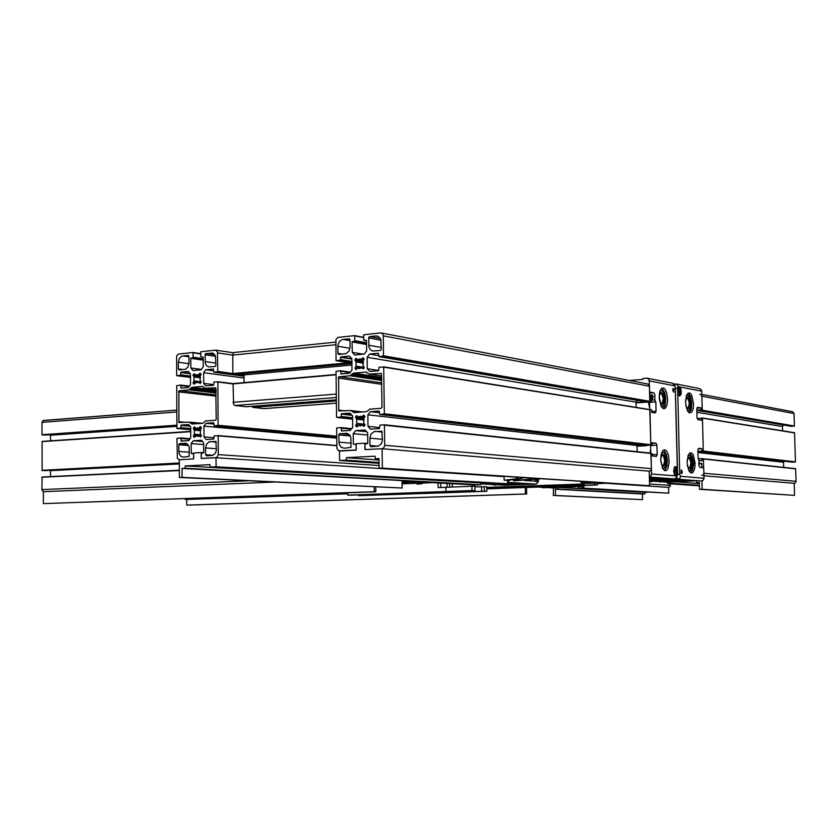 <?xml version="1.0" encoding="UTF-8"?>
<svg xmlns="http://www.w3.org/2000/svg" width="838" height="838" viewBox="0 0 838 838"><rect width="100%" height="100%" fill="white"/><g stroke="black" fill="none" stroke-linecap="round" stroke-linejoin="round"><path stroke-width="1.26" d="M689.768 453.033L692.02 456.532L693.141 462.461L692.701 468.84L690.742 472.852L692.597 469.898L693.885 463.341L692.094 456.207L689.8 453.012M656.824 481.064L652.519 480.75L665.938 480.268L660.061 479.493L665.938 480.268L679.503 479.776L701.479 481.064L703.082 480.415L703.962 478.854L704.004 478.236L680.529 476.34L679.733 474.402L677.638 387.303L678.162 386.548L679.775 386.967L681.095 389.722L681.147 394.049L679.576 396.081L678.33 394.656L677.649 391.629L677.9 388.413L678.958 386.8L701.71 391.147L701.574 390.351L699.73 388.664L676.413 384.045M704.004 478.236L703.731 467.772L699.96 467.363L698.923 465.415L699.185 460.774L698.117 458.836L697.886 450.048L698.546 448.309L701.762 448.686L701.825 451.148L703.302 451.315L697.928 451.567M695.131 463.288L694.702 468.452L693.267 472.045L692.073 472.988L690.753 472.862L689.077 470.987L687.401 465.373L687.181 460.848L688.291 455.076L689.779 453.033L691.57 452.949L693.319 454.971L695.131 463.288M693.581 403.665L693.183 408.63L691.811 412.076L689.381 412.914L687.673 411.102L685.913 405.55L685.62 401.035L686.626 395.253L688.071 393.158L689.873 393.022L691.675 395.096L693.581 403.665M682.289 471.815L681.933 473.491L681.116 473.281L681.263 469.867L682.289 471.815M689.349 412.904L691.413 408.85L691.79 402.732L690.365 396.133L688.103 393.137M683.096 480.813L671.458 481.232L663.947 480.342M667.75 482.238L661.339 481.766M685.861 399.705L686.751 398.312L687.841 398.49L689.339 402.931L688.448 407.593L687.307 407.917L686.301 406.671M687.453 459.57L688.427 458.145L689.496 458.407L690.889 462.806L689.852 467.594L688.773 467.803L687.778 466.525M688.7 470.223L689.779 470.663L691.046 469.835L692.418 464.524L691.518 458.04L690.365 455.966L688.815 455.306M689.548 470.652L688.888 470.621M689.025 455.275L688.019 455.799M688.071 393.158L690.24 396.28L691.58 402.554L691.182 409.059L689.307 412.883M687.275 410.337L688.365 410.735L689.611 409.866L690.879 404.524L689.873 398.092L688.7 396.049L687.16 395.442M687.349 395.41L686.374 395.945M687.338 480.373L685.023 481.169L682.729 480.017M685.348 481.18L681.943 479.965M662.963 480.373L660.512 481.609L657.945 480.551M663.015 480.373L660.124 482.08L657.034 480.593M660.061 482.08L656.343 480.614M417.523 484.113L421.661 483.736L425.096 482.342M411.029 482.112L418.183 484.123L424.709 482.321M411.657 482.08L417.575 483.641L423.599 482.259M416.842 482.217L419.901 482.06M403.047 483.348L409.457 482.175M402.062 483.264L408.965 482.196M504.832 485.181L520.084 484.615M517.276 484.165L514.04 484.291L514.019 483.495L514.04 484.291L519.885 484.626L501.857 484.741L501.857 483.914M538.216 478.98L536.519 481.211L534.749 479.472M509.494 480.279L507.587 482.321M491.424 483.306L493.456 484.783L495.855 485.192M492.116 483.348L495.907 485.192L499.343 483.767M493.121 483.411L496.159 484.731L499.144 483.756M515.475 483.191L519.298 484.343M516.208 483.233L518.921 484.333L521.655 483.557M565.545 486.166L583.133 486.92L585.165 485.464M565.514 487.108L557.972 487.37L558.003 489.046L555.364 489.141L555.489 495.426L553.237 495.499L553.457 487.946L545.622 487.507M568.667 486.344L566.216 487.098L563.964 486.218M566.53 487.098L563.346 486.239M546.386 486.836L544.49 487.444L542.542 486.972M546.669 486.826L544.145 487.884L541.484 487.014M544.092 487.884L540.877 487.035M606.356 483.201L597.138 483.694M580.535 481.504L581.541 482.698L592.539 482.29M629.265 380.462L642.924 379.436L642.903 378.472L646.894 378.189L648.612 379.059L649.293 380.881L674.506 385.826L675.166 386.821L677.418 471.899L676.989 474.591L675.658 475.953L674.286 474.455L673.647 471.061L674.37 467.227L675.103 466.536L676.172 466.955L677.261 469.762L677.439 475.031L676.245 477.828L674.779 478.875L651.692 479.21L656.971 479.598L649.419 479.881L657.139 479.587M655.725 478.226L651.671 478.372L651.692 479.21L651.964 477.67L651.671 478.372L649.387 478.456M649.293 380.881L649.565 391.995L653.829 392.833L654.991 394.981L654.667 399.82L655.861 401.936L656.091 411.165L655.347 412.966L651.734 412.401L651.671 409.782L649.722 409.531L649.586 403.214M659.16 397.558L659.59 392.435L661.046 388.895L663.644 388.004L665.466 389.88L666.891 393.42L667.666 400.271L666.598 406.273L665.047 408.452L663.109 408.577L661.182 406.44L659.16 397.558M660.69 459.863L661.161 454.531L662.701 450.834L663.958 449.859L665.372 449.975L667.174 451.912L668.535 455.505L669.195 462.387L668.001 468.369L666.399 470.495L664.482 470.579L662.628 468.484L660.69 459.863M672.715 390.141L673.061 388.539L673.867 388.727L673.804 392.163L672.715 390.141M663.172 408.619L665.11 405.561L665.833 398.144L664.775 392.446L661.842 388.13M664.544 470.61L666.975 465.991L667.394 460.177L666.42 454.437L663.549 450.048L666.011 453.798L667.174 459.863L666.702 466.347L664.513 470.6M676.79 476.036L651.555 473.994L650.948 475.911L649.345 476.969M659.443 395.19L660.354 393.588L661.674 393.724L663.246 398.49L662.24 403.141L661.014 403.424L659.894 401.957M661.014 457.077L662.01 455.453L663.267 455.631L664.775 460.272L663.738 465.048L662.46 465.352L661.339 463.833M661.821 388.151L664.586 392.477L665.665 398.804L665.089 404.995L663.151 408.598M659.925 391.21L660.889 390.539M661.915 406.357L661.098 406.304M661.077 390.508L662.544 391.189L663.801 393.305L664.848 400.239L663.298 405.718L662.072 406.367L660.868 405.833M661.737 452.593L662.544 452.436M663.308 468.316L662.261 467.751M661.559 453.096L662.753 452.415L664.251 453.18L666.252 458.836L665.854 465.404L664.869 467.52L663.56 468.327M650.707 449.618L649.995 453.107M650.717 450.362L650.225 453.128M655.389 477.932L659.014 479.2M656.206 477.995L658.668 479.189L661.13 478.372M648.444 402.062L649.701 408.137M648.696 402.051L649.68 407.226M649.733 398.878L652.058 399.024L653.326 396.929L652.257 394.803L649.639 395.107M651.671 395.903L650.77 397.16L651.315 398.04M649.649 395.494L651.514 395.023L652.687 396.573L651.87 398.448L649.722 398.396M203.885 422.509L202.691 423.284L191.996 424.049L189.147 422.143L178.965 422.551L178.944 390.822L189.042 389.733L191.766 387.407L202.387 386.465L205.373 388.329L215.827 387.837L216.162 419.503L215.429 420.226L205.457 420.98L203.885 422.509M206.515 455.851L205.582 454.835L205.54 447.901L206.525 444.119L209.112 441.856L215.9 441.437L216.403 449.975L215.429 453.096L212.831 455.348L206.515 455.851M188.026 355.354L188.938 356.318L188.969 363.147L188.005 366.908L185.481 369.223L179.133 369.956L178.431 369.003L178.4 362.205L179.363 358.454L181.877 356.14L188.361 355.406M211.207 352.966L213.627 353.573L215.492 356.098L215.911 365.494L215.01 366.51L208.662 366.971L206.577 365.756L205.3 363.325L205.08 354.39L205.844 353.521L212.978 353.227M183.333 457.139L180.767 456.239L179.028 453.348L178.756 444.769L179.552 443.553L186.099 443.386L188.152 444.905L189.147 447.01L189.22 456.364L183.333 457.139M200.209 383.553L198.795 382.442L195.453 382.736L194.133 384.202L193.065 382.997L194.039 381.101L194.018 376.754L192.97 375.235L193.997 373.696L195.369 374.869L198.732 374.555L200.02 373.088L201.11 374.324L200.114 376.189L200.135 380.525L201.193 382.086L200.209 383.553M200.492 436.986L199.077 435.833L195.715 436.043L194.395 437.478L193.316 436.21L194.311 434.335L194.29 430.03L193.232 428.438L194.311 426.898L195.621 428.134L198.983 427.914L200.303 426.469L201.413 427.768L200.397 429.58L200.418 433.969L201.476 435.571L200.492 436.986M176.588 357.124L177.059 355.249L178.567 354.013L193.044 352.515L193.18 357.438L190.771 358.287L190.813 368.029L192.918 370.532L201.151 369.747L203.257 366.814L203.205 357.103L200.774 356.695L200.795 351.751L215.492 350.137L217.513 351.719L217.775 371.716L213.868 372.135L213.344 369.055L205.76 369.778L203.655 372.711L203.707 383.385L205.844 385.92L213.439 385.26L213.962 382.044L217.89 381.919L218.142 425.432L214.193 425.872L213.659 422.75L206.054 423.284L203.948 426.175L204.001 436.902L206.138 439.51L213.816 439.018L214.235 435.854L218.194 435.718L218.32 454.929L216.529 457.621L201.329 458.417L201.298 453.442L203.718 452.709L203.665 442.883L201.529 440.275L193.274 440.798L191.19 443.658L191.242 453.494L193.641 453.882L193.547 458.931L179.133 459.727L177.331 458.396L176.954 438.368L180.715 437.97L181.249 441.081L188.707 440.61L190.792 437.75L190.739 427.097L188.634 424.52L181.197 425.044L180.683 428.208L176.923 428.354L176.703 385.637L180.484 385.04L180.977 388.109L188.456 387.46L190.53 384.558L190.477 373.947L188.382 371.444L180.935 372.156L180.495 375.277L176.745 375.623L176.588 357.124M367.756 410.85L366.374 411.688L354.055 412.568L350.797 410.557L338.803 410.955L338.646 376.932L350.211 375.717L353.468 373.161L365.808 372.072L369.212 374.062L381.374 373.455L382.023 407.404L381.133 408.326L369.684 409.164L367.756 410.85M371.035 446.727L369.956 445.638L369.851 438.169L370.972 434.094L373.947 431.654L381.835 431.161L382.474 440.348L381.363 443.721L378.367 446.151L371.035 446.727M348.912 338.741L349.959 339.641L350.064 347.1L348.964 351.153L346.063 353.657L338.699 354.495L337.903 353.479L337.84 345.466L339.285 341.579L342.365 339.453L349.383 338.824M375.77 335.965L378.64 336.646L380.766 339.338L381.3 349.404L380.389 350.483L372.816 351.038L370.438 349.718L368.971 347.131L368.71 337.41L369.548 336.614L375.77 335.965L378.263 336.436M344.188 448.215L341.181 447.241L339.17 444.15L338.803 434.796L339.6 433.655L347.341 433.414L349.697 435.058L350.85 437.3L350.996 447.356L344.188 448.215M363.231 368.961L361.576 367.777L359.753 368.469L357.669 368.123L356.202 369.705L354.966 368.448L356.045 366.447L356.003 361.702L354.778 360.068L355.982 358.392L357.564 359.659L359.544 358.936L361.388 359.303L362.948 357.711L364.163 358.957L363.064 361.042L363.116 365.703L364.352 367.421L363.231 368.961M363.922 426.448L362.267 425.212L360.099 425.882L358.36 425.463L356.873 427.013L355.647 425.725L356.737 423.661L356.684 419L355.459 417.251L356.653 415.648L358.245 416.957L360.099 416.297L362.11 416.696L363.64 415.135L364.886 416.455L363.776 418.413L363.818 423.2L365.054 424.918L363.922 426.448M645.983 401.79L649.796 401.287L649.408 385.962L647.91 384.045L381.458 332.979M647.083 445.376L650.843 444.988L649.806 409.541L383.49 366.803M379.949 414.464L647.219 445.397L379.96 414.475L379.101 411.049L370.281 411.678L367.851 414.8L367.997 426.333L370.49 429.129L379.363 428.574L379.907 425.117L384.391 424.887L384.747 445.313L383.752 447.901L382.076 448.697L365.127 449.577L364.949 444.213L367.767 443.396L367.641 432.775L365.148 429.978L355.584 430.585L353.186 433.665L353.301 444.13L356.129 444.727L356.119 450.027L338.5 450.823L336.876 448.32L336.666 428.061L341.066 427.642L341.621 430.952L350.294 430.407L352.683 427.328L352.547 415.858L350.095 413.103L341.495 413.71L340.919 417.115L336.562 417.282L336.028 371.297L340.396 370.71L341.014 374.01L349.635 373.245L352.012 370.113L351.887 358.706L349.436 356.024L340.815 356.852L340.28 360.246L335.996 360.612L335.923 339.348L337.944 337.368L354.704 335.64L354.893 340.93L352.107 341.914L352.232 352.337L354.684 355.019L364.226 354.097L366.635 350.933L366.51 340.448L363.692 340.06L363.65 334.781L380.735 332.885L382.453 333.597L383.301 335.504L383.532 356.056L378.975 356.569L378.357 353.259L369.558 354.097L367.138 357.271L367.285 368.751L369.778 371.475L378.619 370.689L379.111 367.274L383.72 367.075L384.328 413.867L380.002 414.464M379.069 468.264L378.944 458.564L375.173 458.753L375.131 456.176L346.398 457.642L346.419 460.198L339.61 460.533L339.505 451.012L356.234 450.1L356.16 443.711L364.886 443.218L364.959 449.629L382.076 448.697L382.327 468.107L379.069 468.264L649.555 485.768L649.209 471.166L650.801 470.39L651.409 468.913L650.833 453.19L384.244 424.793M698.693 463.246L701.657 463.424L701.993 467.604M703.26 458.784L703.868 473.491L703.103 475.041L701.762 475.586M698.944 461.424L699.552 460.67M795.283 462.073L699.793 451.483L792.329 462.188L795.513 461.843L794.497 432.764L702.265 417.963L794.424 432.754M698.599 418.372L702.422 418.183L703.292 451.043L795.513 461.822M699.96 394.017L701.825 395.892L702.213 410.264L698.316 410.295M701.909 481.012L702.129 489.245L699.531 489.329L794.55 495.352L794.194 483.369L795.566 482.73L796.1 481.305L795.555 468.62L703.491 458.805L795.503 468.61M791.124 426.353L794.424 426.029L794.036 413.375L792.727 411.793L701.794 394.363M583.52 486.868L583.552 488.177L578.555 488.345L668.755 493.142L668.609 487.412L670.211 486.281L670.327 483.798M43.241 420.519L176.808 410.117L43.094 420.54L42.005 422.163L41.973 434.713L44.32 435.09L176.881 425.746L44.257 435.09M42.12 441.417L190.76 431.402L42.099 441.417L42.057 470.537L179.29 463.54L44.215 470.642M42.078 477.042L179.322 470.265L42.057 477.042L41.91 489.874L43.325 491.676L43.314 503.586L375.801 491.759L374.261 491.686L374.209 486.847M252.437 406.252L252.636 407.415L264.148 408.598M233.079 383.574L336.048 374.492L233.058 383.574L233.572 404.471L234.881 405.477L246.362 406.723M234.525 352.473L233.373 352.945L232.702 354.851L232.817 373.518L235.887 374.261M351.939 363.273L350.284 362.938M457.433 492.315L359.827 495.677L457.433 492.315M539.284 478.791L513.589 480.876L535.346 478.529M504.067 476.476L504.13 480.289L516.941 478.76L518.376 477.943L516.449 477.293M523.802 477.775L518.02 479.43L504.13 480.289M347.728 492.765L347.76 495.195L349.079 495.248L474.905 490.67L474.821 486.113L438.19 487.569L438.117 482.866M486.92 491.267L358.538 495.625L484.333 491.131L484.249 486.627L484.333 491.131L486.92 491.267L486.836 486.763L474.842 486.857M347.76 495.195L472.014 490.523L471.941 485.956M680.529 476.34L679.796 478.362L677.942 479.252L701.479 481.064M676.591 477.807L677.942 479.252L649.429 480.3M679.733 474.402L677.649 474.371M677.544 388.277L675.47 388.172M678.246 386.559L676.727 384.16L674.464 384.611M688.228 455.233L689.936 455.579M690.638 470.296L688.962 470.778M687.349 464.922L688.658 468.243L689.999 468.725L691.392 466.399L691.696 463.194L691.193 459.8L689.58 457.234L687.851 458.313L687.17 461.204M688.606 468.18L689.653 468.484L690.491 467.677L691.329 463.194L690.114 458.281L689.129 457.464L688.124 457.841M686.573 395.379L688.27 395.683M689.192 410.348L687.548 410.871M685.861 405.152L687.15 408.295L688.291 408.871L689.705 407.111L690.135 403.193L689.349 399.202L687.778 397.296L686.5 397.987L685.62 401.266M687.15 408.295L688.312 408.515L689.192 407.383L689.737 402.638L688.564 398.5L687.506 397.589L686.5 397.987M678.319 387.523L679.681 388.465L680.414 391.063L680.194 393.975L678.843 395.452M680.425 391.723L679.429 394.918L678.235 394.028L677.638 391.189L678.644 387.994L679.838 388.895L680.425 391.723M504.256 485.16L497.803 484.804M497.793 484.804L504.748 485.192L535.681 484.018M538.457 478.938L537.326 482.73L535.597 484.039L507.587 482.405M538.467 479.556L538.321 481.871L536.31 483.893L519.989 484.626M535.314 480.509L536.729 479.755M537.106 479.147L536.131 480.101L535.063 479.43M651.136 481.745L653.074 481.18M652.97 481.169L649.46 481.641M674.506 385.826L672.736 383.322L647.418 378.294M675.302 387.837L677.649 474.235M677.492 474.214L676.779 477.555L674.433 478.948M649.345 477.063L674.286 478.969L657.065 479.598M660.155 390.55L662.125 390.822M663.099 405.917L661.182 406.451M660.784 403.738L659.213 396.845L660.386 392.917L661.423 392.435L663.403 394.908L664.063 400.009L662.9 403.937L661.863 404.429L660.784 403.738M660.145 393.232L661.329 392.771L662.586 394.007L663.686 398.699L662.921 403.183L661.758 404.167L660.836 403.79M661.8 452.436L663.79 452.75M664.513 467.897L662.565 468.379M660.721 460.125L660.899 457.527L662.481 454.437L664.576 455.82L665.613 460.607L665.435 463.184L663.864 466.284L661.769 464.933L660.721 460.125M661.758 455.118L662.879 454.667L663.926 455.516L665.194 459.936L664.524 464.881L663.434 466.064L662.261 465.708M674.716 475.272L676.004 474.329L676.528 471.92L676.088 468.851L674.548 467.248M673.679 471.124L674.14 468.4L674.695 467.761L675.899 468.557L676.507 471.365L675.491 474.717L674.276 473.941L673.679 471.124M673.951 384.045L675.962 383.961M689.779 470.663L688.878 470.6M693.466 462.209L693.529 464.493M689.423 468.526L688.218 467.531L687.317 464.619M687.16 461.497L687.789 458.554L688.878 457.433M687.967 408.619L686.772 407.677L685.819 404.869M685.61 401.559L686.196 398.679L687.233 397.568M535.377 480.583L537.189 479.137M672.977 383.416L674.726 385.03L675.459 387.879M662.114 406.367L661.088 406.273M661.716 404.167L659.988 402.219L659.223 398.207L659.684 394.331L660.973 392.739M661.727 452.614L662.753 452.415M663.183 466.117L661.465 464.168L660.742 460.135L661.14 456.616L662.607 454.646M701.71 391.147L702.202 410.054L701.081 409.866L701.029 407.865L697.467 407.247L696.807 408.954L697.038 417.701L697.792 419.639L701.354 420.205L701.301 418.204L702.422 418.382L703.302 451.315M698.766 460.491L703.543 460.502L698.85 460.701M703.543 460.502L703.491 458.774L702.024 458.616L702.066 460.345M702.024 458.616L698.117 458.784M689.904 480.572L686.919 480.677M702.202 410.054L696.849 410.39M701.301 418.204L697.321 418.445M701.081 409.866L696.839 410.128M701.029 407.865L697.132 408.116M701.762 448.686L698.337 448.854M701.825 451.148L697.918 451.326M671.458 481.232L671.479 482.133L668.096 482.248M671.479 482.133L661.894 481.431M678.686 389.995L679.681 391.576L679.398 392.917L678.392 391.336L678.686 389.995M678.644 390.173L679.325 390.12M679.681 391.576L678.476 391.66M402.051 482.468L416.727 481.881L431.979 482.719L423.672 483.044M413.836 483.432L402.072 483.882M501.857 484.741L498.317 484.532M492.472 484.207L480.687 483.526M515.81 483.432L507.608 483.736L507.556 480.425M507.598 482.719L526.337 483.83L520.733 484.039M571.118 486.49L568.279 486.595M564.173 486.742L550.817 486.679M556.453 487.004L556.474 487.842L553.457 487.946M556.474 487.842L546.083 487.255M595.472 483.589L595.451 482.698L591.995 482.479M597.588 482.625L595.451 482.698M594.142 482.395L581.541 482.698M657.055 479.011L649.398 479.294M637.016 445.9L646.182 445.282M637.027 446.183L646.192 445.722M651.555 473.994L651.063 453.662L652.341 453.798L652.393 455.935L656.405 456.354L657.149 454.5L656.919 445.24L656.081 443.218L652.069 442.736L652.121 444.873L650.843 444.727L649.995 409.52M651.43 400.03L649.754 399.736L649.796 401.58L651.472 401.863L651.43 400.03L654.667 399.82M651.472 401.863L636 402.9M635.99 402.502L649.796 401.58M649.356 477.471L665.424 478.697L660.302 478.886M384.213 424.782L650.791 453.19L650.466 445.229M657.149 454.5L652.362 454.72M656.919 445.24L650.602 445.565M656.081 443.218L652.09 443.428M652.121 444.873L384.328 413.783M656.091 411.165L651.713 411.448M655.861 401.936L649.565 402.366M655.023 399.883L651.43 400.124M675.449 472.684L674.433 471.186L674.726 469.793L675.386 469.856L675.449 472.684M674.475 471.354L675.742 471.302M674.716 469.877L675.386 469.856M651.398 395.913L650.204 395.704L651.503 395.62L652.184 396.772L651.555 398.019L650.257 398.102L649.691 397.139M649.68 396.751L650.204 395.704M650.77 397.16L649.691 396.971M201.361 369.453L190.813 368.029M213.638 370.846L205.76 369.778M244.068 378.074L203.655 372.711M213.711 384.621L203.707 383.385M213.941 424.018L206.054 423.284M336.75 438.148L203.948 426.175M214.025 437.719L204.001 436.902M202.545 441.521L193.274 440.798M203.676 444.59L191.19 443.658M636.105 407.341L635.979 402.114L637.488 400.365M637.152 451.734L637.006 445.512L638.032 444.339M363.242 354.191L352.232 352.337M378.713 355.658L369.558 354.097M635.979 402.114L367.138 357.271M378.818 370.553L367.285 368.751M379.446 412.746L370.281 411.678M637.006 445.512L367.851 414.8M379.635 427.537L367.997 426.333M366.656 431.675L355.584 430.585M367.673 435.058L353.186 433.665M783.656 467.353L783.509 462.241L784.389 461.267M697.949 452.468L783.509 462.241M782.577 430.847L782.441 426.552L783.74 425.117M696.891 412.275L782.441 426.552M50.28 434.671L50.668 440.84M176.881 426.385L50.678 435.247M50.416 470.317L50.636 476.613M179.301 463.896L50.636 470.642M553.237 495.499L642.568 499.647L642.432 493.97L644.893 493.886L644.862 492.377L647.072 492.304M668.609 487.412L606.66 483.348L668.609 487.412M668.755 493.142L583.552 488.177M578.555 488.345L578.524 486.93M575.58 486.763L566.98 487.056M644.862 492.377L557.972 487.37M644.893 493.886L558.003 489.046M642.432 493.97L555.364 489.141M642.568 499.647L555.489 495.426M693.958 480.876L673.165 481.62L673.207 483.421L667.708 483.61L667.677 482.227M699.531 489.329L699.342 482.499L696.326 482.615L696.284 481.054M667.708 483.61L699.437 485.841M673.207 483.421L699.416 485.286M673.165 481.62L699.374 483.536M696.326 482.615L699.353 482.835M702.129 489.245L794.55 495.352M703.941 475.775L794.194 483.369L703.941 475.775M375.738 486.92L375.801 491.759M43.314 503.586L374.261 491.686M43.325 491.676L273.879 482.007L43.325 491.676M367.746 443.47L364.886 443.218M339.61 460.533L379.006 463.309M346.419 460.198L378.996 462.513M346.398 457.642L378.965 460.041M375.173 458.753L378.954 459.035M382.327 468.107L649.555 485.768M382.076 448.697L649.209 471.166L382.076 448.697M179.353 477.44L402.125 487.988L402.02 480.645L182.024 468.442L182.066 477.314L179.353 477.44L179.28 459.727L193.725 458.941L193.693 453.002L201.225 452.572L201.256 458.533L216.015 457.726L216.068 466.735L210.003 467.038L209.992 464.64L185.188 465.918L185.198 468.285L182.024 468.442M483.159 482.835L480.677 482.929L480.708 484.741L475.555 484.94L402.031 480.876M210.003 467.038L507.608 483.746L216.068 466.735M203.707 452.74L201.225 452.572M504.067 476.623L216.015 457.726L504.067 476.623M480.677 482.929L185.188 465.918M480.708 484.741L185.198 468.285M402.125 487.988L182.066 477.314M526.526 487.538L526.652 494.022L525.416 493.959L525.29 487.475L597.264 485.034L594.718 484.877L594.687 483.097L587.595 482.636M526.652 494.022L188.236 505.115L186.79 505.073L186.759 499.469L185.062 499.417L185.062 498.6M597.232 483.694L597.264 485.034M583.96 482.772L583.992 484.207L581.363 484.039L581.342 482.646M540.101 478.844L538.708 478.896L540.101 478.844M581.363 484.039L486.857 487.444M583.992 484.207L486.857 487.695M594.687 483.097L583.971 483.484M594.718 484.877L486.878 488.711M347.739 493.645L185.062 499.417M525.29 487.475L486.878 488.837M347.739 493.771L186.759 499.469M525.416 493.959L186.79 505.073M243.271 373.58L244.047 374.921L244.099 382.599M244.047 374.921L351.96 365.022M449.692 487.14L449.629 483.505L449.692 487.14M452.352 483.652L452.405 487.025M513.589 480.876L513.579 479.912M481.588 491.005L481.515 486.48M447.094 487.245L447.031 483.358M474.905 490.67L472.014 490.523M440.767 483.013L440.83 487.475M358.528 495.028L358.538 495.625M663.947 480.404L680.089 479.818M664.063 480.687L682.017 480.038M657.369 481.473L649.44 480.907L657.39 481.494M402.051 482.279L416.79 481.693M492.974 484.521L480.687 483.83L492.985 484.532M537.671 481.295L524.462 480.467M568.646 486.05L583.133 486.92M541.212 487.255L538.656 487.108M653.546 392.729L649.586 393.001M190.76 423.441L195.034 423.829M190.184 422.74L199.015 423.546M189.346 422.174L201.948 423.337M178.662 421.692L185.847 422.352M178.525 391.849L216.11 396.185M179.426 390.602L216.099 394.866M188.739 389.796L216.089 393.012M190.017 388.989L216.089 392.079M190.593 388.193L216.078 391.231M191.871 387.397L216.078 390.299M202.387 386.465L202.974 386.538M205.582 388.329L216.068 389.586M205.582 454.709L213.166 455.223M205.54 447.901L216.424 448.697M210.139 441.647L216.351 442.129M178.431 368.877L183.522 369.558M178.4 362.205L188.959 363.671M188.948 356.758L182.873 355.888M205.069 361.545L215.911 363.074M205.027 354.788L215.565 356.339M214.853 354.83L205.949 353.51M178.787 451.493L189.398 452.216M178.756 444.769L188.54 445.491M179.657 443.543L187.408 444.119M184.81 443.218L185.764 443.292M198.931 382.526L200.785 382.757M193.086 383.029L194.971 383.259M193.086 382.526L195.317 382.798M193.966 381.311L201.162 382.201M194.007 380.892L201.099 381.782M193.987 376.974L200.481 377.802M193.934 376.576L200.429 377.404M193.054 375.518L200.156 376.43M193.054 375.015L200.23 375.948M195.526 374.816L200.565 375.476L195.537 374.816M198.889 374.439L201.099 374.722M199.214 435.928L201.151 436.085L199.193 435.896M195.851 436.074L198.166 436.263M193.358 436.273L195.327 436.43M193.348 435.77L198.365 436.179M194.227 434.566L201.319 435.152M194.28 434.157L200.952 434.713M194.259 430.219L200.701 430.774M194.207 429.81L200.617 430.365M193.316 428.731L200.502 429.36M193.316 428.228L200.837 428.888M195.809 428.092L201.078 428.553M199.172 427.789L201.434 427.998M192.991 352.494L200.701 353.646L193.023 352.515M200.701 353.929L193.201 352.819M203.205 358.612L193.222 357.177M203.215 359.313L192.771 357.816M203.215 359.732L191.043 357.994M203.215 360.151L190.771 358.371M335.724 344.701L232.702 355.134L217.723 352.882M244.047 375.036L237.353 374.125M348.996 362.739L232.817 373.518L217.828 371.485M244.047 375.445L217.555 371.873M214.046 372.198L244.057 376.22L214.109 372.198M232.985 383.615L217.702 381.678M336.059 374.816L232.891 383.898L217.89 381.992M336.729 436.2L218.152 425.306M336.729 436.567L217.88 425.694M214.381 425.924L336.74 437.069L214.423 425.924M217.974 435.519L336.834 445.46L217.995 435.53M336.834 445.753L218.215 435.865M379.038 465.561L218.33 454.594M193.704 453.547L191.232 453.379M180.599 437.939L190.1 438.693L180.631 437.949M189.744 439.185L180.987 438.504M183.522 440.935L180.998 440.736M189.681 425.809L181.197 425.044M190.027 426.228L180.935 425.421M190.75 428.511L180.945 427.652M190.75 429.171L180.495 428.281M177.132 428.511L190.75 429.685L177.164 428.511M180.39 385.009L189.419 386.109L180.442 385.019M189.105 386.559L180.757 385.553M182.464 387.984L180.767 387.785M189.954 373.329L180.966 372.156M190.341 373.79L180.694 372.533M190.488 376.021L180.704 374.754M190.498 376.702L180.254 375.382M190.498 377.435L176.933 375.696L190.498 377.435M352.547 411.929L356.559 412.39M351.876 411.175L360.162 412.139M338.531 410.128L345.287 410.903M338.175 378.043L381.782 384.317M339.201 376.691L381.761 382.872M349.98 375.759L381.73 380.442M351.457 374.879L381.719 379.373M352.107 374.031L381.709 378.451M353.594 373.151L381.688 377.383M365.766 372.082L366.594 372.208M369.485 374.052L381.678 375.906M369.946 445.502L378.2 446.204M369.851 438.169L382.495 439.342M375.152 431.413L382.39 432.136M337.892 353.353L342.69 354.149M337.819 346.178L349.991 348.273M349.991 340.616L342.952 339.348M368.699 345.246L381.3 347.487M368.615 337.976L381.049 340.28M380.421 338.594L369.663 336.593M338.887 442.16L351.185 443.229M338.803 434.932L350.326 436.011M339.83 433.602L349.163 434.482M345.801 433.236L347.142 433.361M361.733 367.872L363.818 368.196M357.847 368.144L359.827 368.458M354.966 368.448L357.082 368.772M354.966 367.903L357.449 368.291M355.972 366.594L364.069 367.861M356.024 366.143L364.341 367.453M355.972 361.932L363.535 363.147M355.909 361.503L363.493 362.718M354.872 360.371L363.273 361.733M354.872 359.827L363.074 361.168M355.899 358.475L356.475 358.57M363.388 360.518L357.721 359.617L363.367 360.539M361.628 359.167L364.111 359.575M362.644 357.836L363.221 357.931M362.435 425.306L364.635 425.536L362.414 425.295M358.528 425.495L361.01 425.746M355.647 425.725L357.889 425.955M355.637 425.18L358.381 425.463M356.642 423.881L365.054 424.761M356.705 423.441L364.698 424.279M356.653 419.199L364.174 420.016M356.59 418.759L364.09 419.587M355.553 417.607L363.765 418.508M355.542 417.062L364.059 418.005M356.579 415.732L357.103 415.784M358.434 416.905L364.394 417.565M362.152 416.685L364.855 416.989L362.068 416.696M362.32 416.559L364.928 416.853M363.336 415.26L363.87 415.323M363.587 337.285L354.704 335.64L363.587 337.274M363.598 337.567L354.883 335.965M366.531 342.742L354.945 340.647M366.541 343.507L354.422 341.338M366.552 344.072L352.421 341.537M366.552 344.533L352.107 341.956M366.51 340.773L364.163 340.343M649.429 386.203L383.312 335.829M649.796 401.287L383.574 355.846M649.523 401.601L383.259 356.255M646.171 401.821L379.258 356.632M649.722 409.531L383.532 366.814M649.995 409.803L383.72 367.149M650.581 445.219L384.014 414.192M651.053 453.473L384.485 425.149M651.419 468.641L384.747 445.313M355.762 444.391L353.301 444.13M340.909 427.59L351.646 428.658L340.951 427.59M351.258 429.171L341.338 428.176M343.737 430.816L341.37 430.585M351.656 414.852L341.495 413.71M352.086 415.334L341.181 414.108M352.578 417.764L341.213 416.517M352.578 418.487L340.689 417.188M352.589 419.168L336.834 417.46L352.589 419.168M340.312 370.679L350.42 372.219L340.375 370.7M350.075 372.669L340.699 371.255M342.333 373.895L340.731 373.654M351.824 358.633L340.856 356.852M351.887 359.104L340.542 357.26M351.918 361.471L340.574 359.649M351.929 362.226L340.06 360.33M336.164 360.696L351.939 363.2L336.206 360.696M701.888 463.938L698.714 463.624M703.878 473.229L796.1 481.305M703.501 459.046L795.723 468.84M699.835 451.483L792.371 462.188M702.422 418.204L794.634 432.974M698.766 410.725L791.292 426.385M701.961 410.526L794.194 426.228M702.213 410.232L794.424 425.976M701.835 396.123L794.047 413.574M649.513 484.018L670.369 485.443M176.818 411.982L41.994 422.362M176.87 425.138L41.973 434.692M176.87 425.411L42.151 434.932M190.76 431.633L41.963 441.647M179.29 463.037L41.931 470.296M179.29 463.32L42.099 470.537M179.322 470.495L41.921 477.272M248.268 480.771L41.9 489.643M263.75 408.63L336.363 403.151M252.657 407.415L336.342 401.025M252.437 407.048L336.342 400.616M246.309 406.723L336.331 399.789L246.341 406.723M234.881 405.477L336.3 397.568M233.016 402.313L336.268 394.111M235.782 374.272L351.939 363.545L235.834 374.272M233.048 373.895L350.41 363.032M454.825 491.676L454.835 492.199M445.889 487.287L445.963 491.78M661.318 481.777L667.928 482.248M687.202 398.186L686.542 398.05M687.789 408.001L687.17 408.221M688.815 458.061L688.155 457.904M689.265 467.908L688.637 468.117M417.46 482.248L413.312 482.018M538.708 478.896L538.719 479.587M495.572 485.212L496.127 485.192M507.598 482.96L510.07 482.866M538.572 487.119L541.233 487.266M545.611 487.517L553.331 487.957M660.952 393.389L660.229 393.232M661.57 403.539L660.91 403.769M662.554 455.296L661.842 455.128M663.026 465.478L662.345 465.698M649.366 477.639L650.791 477.587M202.052 423.337L189.189 422.143M216.078 389.618L205.373 388.329M212.37 353.028L211.836 352.955M200.827 382.704L198.795 382.442M200.523 375.539L195.38 374.869M201.204 436.011L199.056 435.833M198.208 436.242L195.767 436.043M201.047 428.606L195.663 428.134M233.467 352.85L215.963 350.19M232.995 383.605L217.671 381.667M362.77 411.95L350.818 410.557M381.678 375.948L369.212 374.062M377.488 336.122L376.608 335.954M363.86 368.133L361.597 367.788M359.869 368.448L357.795 368.123M363.325 360.591L357.564 359.659M360.623 359.031L360.047 358.936M364.687 425.474L362.267 425.212M361.063 425.735L358.454 425.463M364.352 417.628L358.255 416.957M366.51 340.783L364.08 340.343M646.108 401.821L379.185 356.632M698.703 410.725L791.24 426.385M263.98 408.63L336.363 403.172M234.19 352.473L335.692 342.072M516.397 477.283L516.428 478.875"/></g></svg>
